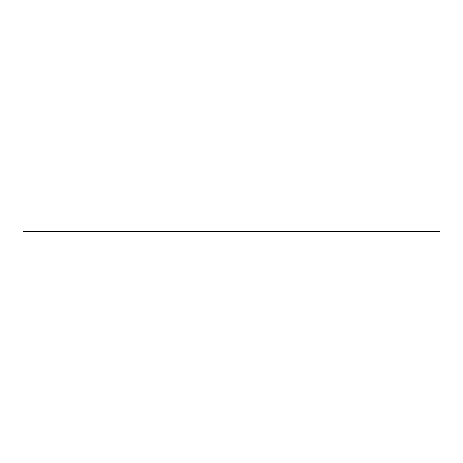 <?xml version="1.0" encoding="UTF-8"?>
<svg xmlns="http://www.w3.org/2000/svg" width="463" height="463" viewBox="0 0 463 463"><rect width="100%" height="100%" fill="white"/><g stroke="black" fill="none" stroke-linecap="round" stroke-linejoin="round"><path stroke-width="0.69" d="M23.185 231.153L23.185 231.847L439.815 231.847L439.815 231.153L23.185 231.153L23.185 231.847M439.815 231.153L439.815 231.847"/></g></svg>
